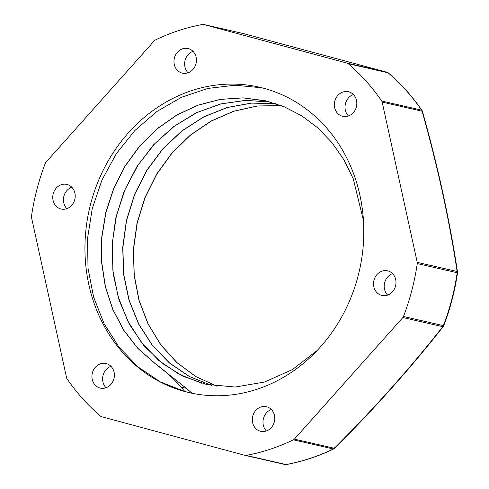 <?xml version="1.0" encoding="UTF-8"?>
<svg xmlns="http://www.w3.org/2000/svg" width="489" height="489" viewBox="0 0 489 489"><rect width="100%" height="100%" fill="white"/><g stroke="black" fill="none" stroke-linecap="round" stroke-linejoin="round"><path stroke-width="0.73" d="M363.455 220.521L353.229 178.699L343.926 159.775L332.074 142.757L317.972 128.026L301.927 115.942L284.286 106.798L265.472 100.758L243.076 97.861L220.362 99.359L198.008 105.135L176.7 115.043L157.067 128.809L139.677 145.966L125.074 166.016L113.692 188.369L105.82 212.305L101.743 237.128L101.559 262.073L105.233 286.395L112.696 309.335L123.68 330.216L137.837 348.406L154.762 363.309C165.037 370.784 173.778 378.706 180.997 387.056M186.266 388.266L180.997 387.062A343.241 75.618 -141.9 0 1 184.879 391.542L191.994 393.174A309.892 68.271 -141.9 0 1 186.266 388.266L154.787 363.327M154.903 363.339L137.977 348.437L123.821 330.246L112.837 309.366L105.373 286.426L101.7 262.11L101.889 237.159L105.96 212.342L113.833 188.399L125.221 166.052L139.823 145.997L157.213 128.839L176.841 115.074L198.149 105.166L220.502 99.389L243.216 97.892L267.171 101.162M201.67 383.205L179.212 374.293L158.931 360.589L141.565 342.642L127.806 321.053L118.112 296.64L112.873 270.307L112.311 242.99L116.413 215.698L125.086 189.439L138.002 165.16L154.695 143.748L174.604 126.009L196.969 112.543L221.016 103.906L245.875 100.379L270.649 102.079M211.56 385.424L189.487 376.536L169.555 362.997L152.446 345.332L138.803 324.164L129.127 300.209L123.723 274.353L122.855 247.495L126.535 220.588L134.622 194.585L146.896 170.423L162.88 148.925L182.049 130.887L203.742 116.944L227.183 107.549L251.572 103.112L276.053 103.723L251.535 103.057L227.141 107.501L203.675 116.871L181.963 130.801L162.788 148.852L146.767 170.343L134.493 194.518L126.4 220.533L122.702 247.452L123.595 274.323L128.986 300.197L138.668 324.158L152.342 345.332L169.451 363.015L189.408 376.53L211.499 385.411M217.006 386.243L195.936 376.603L177.03 362.667L160.918 344.898L148.124 323.932L139.139 300.429L134.224 275.197L133.564 249.078L137.226 222.941L145.044 197.66L156.804 174.09L172.122 153.014L190.472 135.117L211.285 121.052L233.864 111.235L257.446 106.009L281.285 105.593M317.123 350.534L292.251 369.672L264.445 382.056L235.221 387.037L206.138 384.323L183.063 376.286L162.085 363.235L143.968 345.729L129.432 324.39L119.023 300.02L113.118 273.547L112.005 245.955L115.679 218.271L124.041 191.547L136.81 166.78L153.473 144.878L173.473 126.706L196.04 112.898L220.35 103.998L245.515 100.361L270.6 102.06M216.871 386.224L195.808 376.561L176.884 362.642L160.777 344.879L147.996 323.895L138.986 300.405L134.09 275.166L133.43 249.042L137.073 222.911L144.915 197.629L156.663 174.047L171.981 152.978L190.349 135.092L211.15 120.997L233.724 111.205L257.324 105.985L281.157 105.545M184.879 391.542A156.7 138.466 102.9 0 1 90.007 206.456A156.7 138.466 102.9 0 1 259.359 87.183A156.7 138.466 102.9 0 1 359.348 270.839A156.7 138.466 102.9 0 1 189.39 392.667A156.7 138.466 102.9 0 1 184.879 391.542L160.294 381.872L138.081 366.964L119.114 347.337L104.102 323.706L93.576 296.988L88.008 268.161L87.562 238.296L92.274 208.522L102.018 179.934L116.382 153.583L134.909 130.496L156.89 111.486L181.505 97.274L207.892 88.436L235.056 85.22L262 87.818M194.805 393.779L191.621 392.856M334.048 447.398A3.117 0.385 -135 0 1 334.58 448.34A3.117 0.385 -135 0 1 334.287 448.266L294.384 439.128A3.117 2.757 102.9 0 1 293.455 439.831A219.665 194.109 102.9 0 1 246.15 455.406A3.117 2.757 102.9 0 1 245.142 455.381A3.117 2.757 102.9 0 1 245.05 455.363L101.535 416.701A3.117 2.757 102.9 0 1 100.563 416.188A219.665 194.109 102.9 0 1 67.036 378.841A3.117 2.757 102.9 0 1 66.577 377.759L31.522 217.501A3.117 2.757 102.9 0 1 31.485 216.279A219.665 194.109 102.9 0 1 45.263 163.363A3.117 2.757 102.9 0 1 45.899 162.324L154.365 40.728A3.117 2.757 102.9 0 1 155.294 40.019A219.665 194.109 102.9 0 1 202.599 24.45A3.117 2.757 102.9 0 1 203.607 24.468A3.117 2.757 102.9 0 1 203.693 24.493L243.601 33.631A3.117 2.757 -77.1 0 0 243.51 33.607A3.117 2.757 -77.1 0 0 243.418 33.588M294.384 439.128L402.85 317.532L442.759 326.67A3.117 1.143 38.3 0 0 443.291 326.469C410.729 367.936 374.488 408.559 334.58 448.34A3.117 3.117 0 0 1 333.73 448.945A3.117 1.192 -115.7 0 1 333.357 448.975A3.117 2.757 -77.1 0 0 334.287 448.266C374.109 408.572 410.271 368.04 442.759 326.67A3.117 2.757 102.9 0 0 443.389 325.625L403.48 316.487A3.117 2.757 102.9 0 1 402.85 317.532M457.508 272.886A3.117 3.117 0 0 0 457.515 271.902A3.117 1.057 171.2 0 0 457.129 271.493L417.227 262.355A3.117 2.757 102.9 0 1 417.264 263.577A219.665 194.109 102.9 0 1 403.48 316.487M417.227 262.355L382.172 102.097L422.38 111.278C437.765 165.655 449.477 219.194 457.508 271.908M387.227 72.323A3.117 1.822 105.2 0 0 387.154 72.299A3.117 1.822 105.2 0 0 387.117 72.293L347.214 63.154A3.117 2.757 102.9 0 1 348.186 63.668A219.665 194.109 102.9 0 1 381.707 101.009A3.117 2.757 102.9 0 1 382.172 102.097M347.214 63.154L203.693 24.493M106.345 363.59A12.628 11.161 102.9 0 1 113.986 378.51A12.628 11.161 102.9 0 1 100.343 388.119A12.628 11.161 102.9 0 1 92.28 373.321A12.628 11.161 102.9 0 1 105.979 363.498A12.628 11.161 102.9 0 1 106.345 363.59M188.387 48.619A12.628 11.161 102.9 0 1 196.034 63.533A12.628 11.161 102.9 0 1 182.385 73.148A12.628 11.161 102.9 0 1 174.328 58.35A12.628 11.161 102.9 0 1 188.027 48.527A12.628 11.161 102.9 0 1 188.387 48.619M387.942 270.912A12.628 11.161 102.9 0 1 395.589 285.827A12.628 11.161 102.9 0 1 381.94 295.442A12.628 11.161 102.9 0 1 373.883 280.637A12.628 11.161 102.9 0 1 387.575 270.82A12.628 11.161 102.9 0 1 387.942 270.912M348.773 91.822A12.628 11.161 102.9 0 1 356.414 106.743A12.628 11.161 102.9 0 1 342.771 116.351A12.628 11.161 102.9 0 1 334.708 101.553A12.628 11.161 102.9 0 1 348.406 91.736A12.628 11.161 102.9 0 1 348.773 91.822M67.176 184.506A12.628 11.161 102.9 0 1 74.817 199.42A12.628 11.161 102.9 0 1 61.174 209.029A12.628 11.161 102.9 0 1 53.112 194.231A12.628 11.161 102.9 0 1 66.81 184.414A12.628 11.161 102.9 0 1 67.176 184.506M266.725 406.793A12.628 11.161 102.9 0 1 274.372 421.714A12.628 11.161 102.9 0 1 260.723 431.322A12.628 11.161 102.9 0 1 252.666 416.524A12.628 11.161 102.9 0 1 266.364 406.707A12.628 11.161 102.9 0 1 266.725 406.793M417.264 263.577L457.515 272.825C454.868 290.961 450.283 308.565 443.755 325.656L443.389 325.625A219.665 194.109 102.9 0 0 457.172 272.715A3.117 2.757 -77.1 0 0 457.129 271.493C449.11 218.913 437.429 165.49 422.08 111.235A3.117 2.757 102.9 0 0 421.616 110.153L381.707 101.009M422.38 111.278A3.117 3.117 0 0 0 421.952 110.355A3.117 1.131 145.5 0 0 421.616 110.153A219.665 194.109 102.9 0 0 388.089 72.806A3.117 1.326 -49.5 0 1 388.358 72.94A3.117 3.117 0 0 0 387.154 72.299L243.614 33.637A3.117 3.117 0 0 0 243.51 33.607L203.607 24.468M106.04 387.759A12.628 11.161 102.9 0 1 102.953 375.766A12.628 11.161 102.9 0 1 110.954 366.304M188.082 72.788A12.628 11.161 102.9 0 1 185.001 60.789A12.628 11.161 102.9 0 1 192.996 51.333M387.636 295.081A12.628 11.161 102.9 0 1 384.55 283.082A12.628 11.161 102.9 0 1 392.551 273.626M348.468 115.991A12.628 11.161 102.9 0 1 345.381 103.998A12.628 11.161 102.9 0 1 353.382 94.536M66.871 208.669A12.628 11.161 102.9 0 1 63.784 196.676A12.628 11.161 102.9 0 1 71.785 187.22M266.426 430.962A12.628 11.161 102.9 0 1 263.339 418.969A12.628 11.161 102.9 0 1 271.334 409.507M348.186 63.668L388.089 72.806A3.117 2.757 102.9 0 0 387.117 72.293L243.601 33.631A3.117 1.064 -75.1 0 1 243.614 33.637M245.233 455.4L284.959 464.501A3.117 2.757 102.9 0 0 285.044 464.526A3.117 3.117 0 0 0 286.309 464.55A3.117 1.363 -100.5 0 1 286.053 464.544A3.117 2.757 102.9 0 1 285.044 464.526L245.142 455.381M293.455 439.831L333.357 448.975A219.665 194.109 102.9 0 1 286.053 464.544L246.15 455.406M333.73 448.945C318.406 456.323 302.599 461.524 286.309 464.55M443.291 326.469A3.117 3.117 0 0 0 443.78 325.601M421.952 110.355C412.227 96.235 401.029 83.766 388.358 72.94"/></g></svg>
